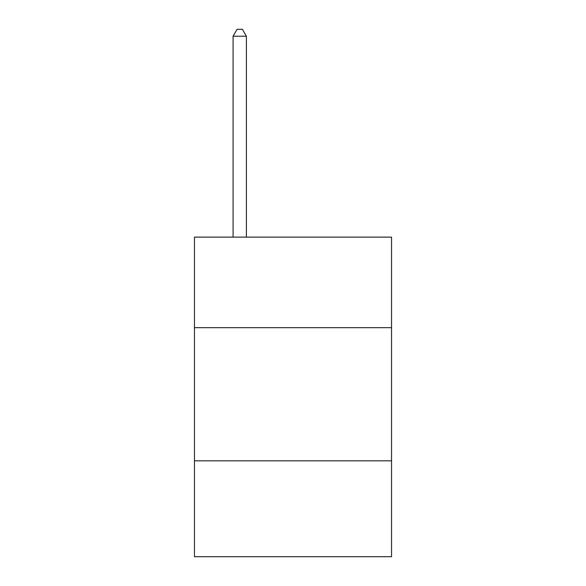 <?xml version="1.0" encoding="UTF-8"?>
<svg xmlns="http://www.w3.org/2000/svg" width="586" height="586" viewBox="0 0 586 586"><rect width="100%" height="100%" fill="white"/><g stroke="black" fill="none" stroke-linecap="round" stroke-linejoin="round"><path stroke-width="0.88" d="M194.464 327.677L391.536 327.677L391.536 237.125L194.464 237.125L194.464 556.7L391.536 556.7L391.536 460.83L194.464 460.83M391.536 460.83L391.536 327.677M246.398 237.125L246.398 36.222L233.082 36.222L233.082 237.125M233.082 36.222L237.074 29.3L242.399 29.3L246.398 36.222"/></g></svg>
